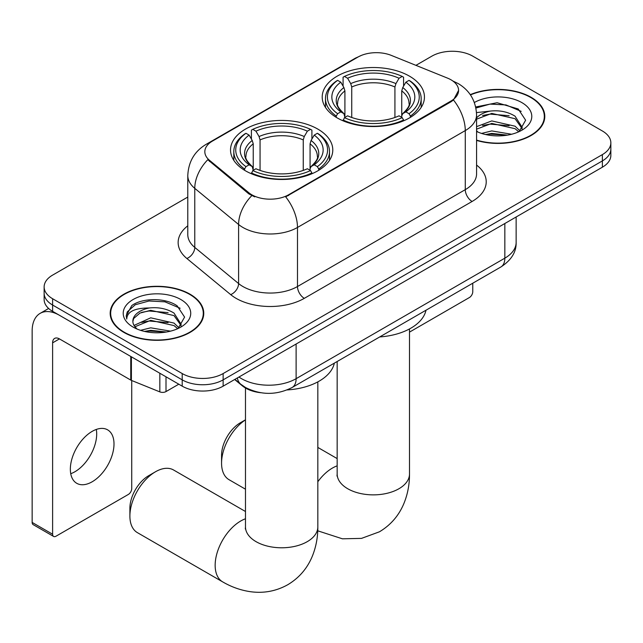 <?xml version="1.0" encoding="UTF-8"?>
<svg xmlns="http://www.w3.org/2000/svg" width="643" height="643" viewBox="0 0 643 643"><rect width="100%" height="100%" fill="white"/><g stroke="black" fill="none" stroke-linecap="round" stroke-linejoin="round"><path stroke-width="0.96" d="M317.811 129.09A51.127 29.514 0 0 0 262.095 122.684A51.127 29.514 0 0 0 230.532 149.956A51.127 29.514 0 0 0 245.505 170.829A51.127 29.514 0 0 0 301.221 177.227A51.127 29.514 0 0 0 332.785 149.956A51.127 29.514 0 0 0 317.811 129.09M409.478 76.163A51.127 29.514 0 0 0 353.763 69.765A51.127 29.514 0 0 0 322.207 97.029A51.127 29.514 0 0 0 337.181 117.902A51.127 29.514 0 0 0 392.897 124.3A51.127 29.514 0 0 0 424.452 97.029A51.127 29.514 0 0 0 409.478 76.163M450.952 79.78A26.041 15.038 0 0 0 447.472 78.1L391.306 55.394A26.041 15.038 0 0 0 357.95 57.074L212.455 141.082A26.041 15.038 0 0 0 204.828 151.716A26.041 15.038 0 0 0 209.538 160.34L248.865 192.763A26.041 15.038 0 0 0 288.611 194.773L450.952 101.047A26.041 15.038 0 0 0 458.58 90.414A26.041 15.038 0 0 0 450.952 79.78M260.72 392.72A28.935 16.71 180 0 1 242.411 385.896L234.663 379.507M476.576 140.415A46.786 27.014 0 0 0 544.798 116.407A46.786 27.014 0 0 0 531.094 97.31A46.786 27.014 0 0 0 470.282 94.658M190.055 294.205A46.786 27.014 0 0 0 139.065 288.353A46.786 27.014 0 0 0 110.186 313.31A46.786 27.014 0 0 0 123.89 332.407A46.786 27.014 0 0 0 174.872 338.258A46.786 27.014 0 0 0 203.759 313.31A46.786 27.014 0 0 0 190.055 294.205M110.668 315.737A46.786 27.014 0 0 0 110.508 316.46M458.58 90.414L453.476 99.995L450.952 101.819L285.685 196.862A33.766 19.491 60 0 1 297.484 227.461A38.588 22.28 180 0 1 242.917 227.461A38.588 22.28 180 0 1 238.593 224.479L194.773 188.351A38.588 22.28 180 0 1 187.788 175.571L187.788 234.647A38.588 22.28 0 0 0 194.773 247.418L238.593 283.555A38.588 22.28 0 0 0 242.917 286.529A38.588 22.28 0 0 0 297.484 286.529L465.275 189.653A38.588 22.28 0 0 0 476.576 173.899L476.576 114.832A38.588 22.28 180 0 1 465.275 130.585A33.766 19.491 -120 0 0 453.476 99.995M187.788 197.063L52.613 275.108A28.935 16.71 0 0 0 44.134 286.923L44.134 299.525A28.935 16.71 0 0 0 52.613 311.341L182.21 386.162L182.21 379.86A28.935 16.71 0 0 0 223.137 379.86L602.37 160.911A28.935 16.71 0 0 0 610.85 149.096A28.935 16.71 0 0 1 602.37 160.911L223.137 379.86A28.935 16.71 0 0 1 182.21 379.86L52.613 305.039L182.21 379.86L182.21 373.559A28.935 16.71 0 0 0 223.137 373.559L602.37 154.609A28.935 16.71 0 0 0 610.85 142.794A28.935 16.71 0 0 0 602.37 130.979L472.774 56.158A28.935 16.71 0 0 0 431.855 56.158L415.933 65.345M44.134 293.224A28.935 16.71 0 0 0 52.613 305.039A28.935 16.71 0 0 1 44.134 293.224M254.716 196.862L248.865 193.905L207.785 159.705A33.766 22.577 129.5 0 0 194.773 188.351L194.773 247.418A9.645 6.454 -50.5 0 1 186.872 258.494A48.233 27.842 180 0 1 187.788 225.814M44.134 286.923A28.935 16.71 0 0 0 52.613 298.738L182.21 373.559M203.437 316.46A46.786 27.014 0 0 0 203.276 315.737M544.476 119.558A46.786 27.014 0 0 0 544.316 118.842M182.21 386.162A28.935 16.71 0 0 0 223.137 386.162L602.37 167.204A28.935 16.71 0 0 0 610.85 155.397L610.85 142.794M476.576 140.102A46.304 26.733 0 0 0 544.316 116.407A46.304 26.733 0 0 0 530.756 97.503A46.304 26.733 0 0 0 470.467 94.923M481.551 133.422L491.774 130.923L511.595 134.25M485.553 134.524L491.774 133.422L507.44 135.126M476.576 126.655L491.774 120.924L515.067 126.197L520.026 130.923M476.576 129.155L491.774 123.424L515.067 128.696L518.732 131.799M476.503 112.589L490.432 111.07A24.112 13.921 0 0 0 476.576 117.91M490.432 111.07C499.683 110.098 507.898 111.802 515.067 116.19L522.132 127.298L521.963 129.139M476.576 119.156L491.774 113.417L515.067 118.69L522.052 128.552M476.576 130.754L477.95 132.08M476.576 131.461A33.766 19.491 0 0 0 521.891 130.191A33.766 19.491 0 0 0 521.891 102.623A33.766 19.491 0 0 0 474.357 102.502M519.134 131.614L525.628 120.201L518.226 108.972L497.111 102.727L475.691 106.963M475.916 108.04L490.054 104.094L505.969 104.93L521.2 111.352M482.596 115.483L490.054 114.1L509.152 115.716M482.596 125.481L490.054 124.099L509.152 125.715M486.196 134.668L490.054 134.106L507.078 135.183M409.503 332.118L469.366 297.556A4.822 2.781 120 0 0 472.774 291.649L472.774 283.209M124.236 332.206A46.304 26.733 0 0 0 174.687 338.001A46.304 26.733 0 0 0 203.276 313.31A46.304 26.733 0 0 0 189.709 294.406A46.304 26.733 0 0 0 139.25 288.611A46.304 26.733 0 0 0 110.668 313.31A46.304 26.733 0 0 0 124.236 332.206M140.504 330.325L150.727 327.826L170.556 331.153M144.506 331.418L150.727 330.325L166.392 332.021M134.001 325.43L150.727 317.819L174.028 323.091L178.987 327.826M134.837 326.797L150.727 320.327L174.028 325.591L177.693 328.694M178.095 328.517L184.589 317.095L177.179 305.867C165.412 297.436 142.087 297.83 131.783 305.586L126.221 315.769L126.751 319.041C127.065 311.71 134.604 308.013 149.385 307.965A24.112 13.921 0 0 0 132.86 321.187A24.112 13.921 0 0 0 134.025 325.471L136.903 328.983M149.385 307.965C158.636 307 166.85 308.704 174.028 313.093L181.085 324.201L180.916 326.033M132.86 321.46L133.68 318.502L139.917 313.093L150.727 310.32L174.028 315.592L181.013 325.446M180.844 299.525A33.766 19.491 0 0 0 133.101 299.525A33.766 19.491 0 0 0 133.101 327.086A33.766 19.491 0 0 0 180.844 327.086A33.766 19.491 0 0 0 180.844 299.525M126.229 316.002L127.274 311.879L135.231 304.758L149.015 300.996L164.929 301.832L180.161 308.254M141.556 312.385L149.015 310.995L168.104 312.611M141.556 322.384L149.015 321.002L168.104 322.617M145.149 331.563L149.015 331L166.031 332.085M245.481 419.871A36.177 20.881 120 0 0 221.562 463.153L221.562 455.276A26.524 15.311 -60 0 1 240.321 422.789L245.481 419.807L240.321 422.789M221.562 463.153A36.177 20.881 120 0 0 229.061 479.71L245.481 489.194M336.257 117.356L336.257 116.07L337.631 113.707A45.918 26.508 0 0 1 337.631 80.359L340.79 82.183A41.482 23.944 0 0 0 340.79 111.882L343.909 113.65L344.913 117.372M344.913 115.853L344.913 90.92L343.909 87.552L340.79 82.183M343.081 86.13L343.081 77.208L344.455 76.421A45.918 26.508 0 0 1 402.205 76.421L399.054 78.245A41.482 23.944 0 0 0 347.606 78.245L350.724 83.614L351.737 86.982L351.737 117.476M394.923 117.476L394.923 86.982L395.935 83.614L399.054 78.245M379.708 336.94A53.056 30.631 0 0 0 425.996 310.215M343.081 120.008A47.847 27.625 0 0 0 403.579 120.008L402.205 117.645A45.918 26.508 0 0 1 344.455 117.645L343.081 120.828M403.579 120.828L403.579 120.008M337.631 80.359L336.257 81.147A47.847 27.625 0 0 0 325.487 98.604A47.847 27.625 0 0 0 336.257 116.07M402.205 76.421L403.579 77.208L403.579 86.13M344.455 117.645L347.606 115.82A41.482 23.944 0 0 0 399.054 115.82L402.205 117.645M340.79 111.882L337.631 113.707M347.606 78.245L344.455 76.421M343.909 87.552A37.101 21.42 0 0 0 343.909 113.65L344.077 113.771C338.813 108.675 336.659 105.211 337.639 103.386A35.695 20.608 0 0 1 344.913 90.92M410.403 116.07A47.847 27.625 0 0 0 421.173 98.604A47.847 27.625 0 0 0 410.403 81.147L409.028 80.359A45.918 26.508 0 0 1 409.028 113.707L410.403 116.07L410.403 117.356M409.028 113.707L405.87 111.882A41.482 23.944 0 0 0 405.87 82.183L409.028 80.359M405.87 82.183L402.751 87.552L401.746 90.92L401.746 115.853L402.751 113.65L405.87 111.882M401.746 90.92A35.695 20.608 0 0 1 409.02 103.386C409.993 105.219 407.847 108.683 402.582 113.771L402.751 113.65A37.101 21.42 0 0 0 402.751 87.552M401.746 117.372L401.746 115.853M129.894 516.08L129.894 508.203A26.524 15.311 -60 0 1 148.654 475.716L155.469 471.777A36.177 20.881 120 0 0 129.894 516.08A36.177 20.881 120 0 0 137.385 532.637L222.647 581.867A36.177 20.881 -60 0 1 217.101 552.876A36.177 20.881 -60 0 1 240.731 520.999A36.177 20.881 -60 0 1 245.481 518.772M244.589 170.282L244.589 168.996L245.956 166.633A45.918 26.508 0 0 1 245.956 133.286L249.114 135.11A41.482 23.944 0 0 0 249.114 164.809L252.233 166.577L253.238 170.299M253.238 168.779L253.238 143.847L252.233 140.479L249.114 135.11M251.405 139.057L251.405 130.135L252.779 129.347A45.918 26.508 0 0 1 310.537 129.347L307.378 131.172A41.482 23.944 0 0 0 255.938 131.172L259.057 136.541L260.061 139.909L260.061 170.403M303.255 170.403L303.255 139.909L304.26 136.541L307.378 131.172M287.156 389.931A53.056 30.631 0 0 0 334.328 363.142M251.405 172.935A47.847 27.625 0 0 0 311.903 172.935L310.537 170.572A45.918 26.508 0 0 1 252.779 170.572L251.405 173.755M311.903 173.755L311.903 172.935M245.956 133.286L244.589 134.066A47.847 27.625 0 0 0 233.811 151.531A47.847 27.625 0 0 0 244.589 168.996M310.537 129.347L311.903 130.135L311.903 139.057M252.779 170.572L255.938 168.747A41.482 23.944 0 0 0 307.378 168.747L310.537 170.572M249.114 164.809L245.956 166.633M255.938 131.172L252.779 129.347M252.233 140.479A37.101 21.42 0 0 0 252.233 166.577L252.41 166.698C247.137 161.594 244.991 158.138 245.964 156.313A35.695 20.608 0 0 1 253.238 143.847M318.727 168.996A47.847 27.625 0 0 0 329.505 151.531A47.847 27.625 0 0 0 318.727 134.066L317.353 133.286A45.918 26.508 0 0 1 317.353 166.633L318.727 168.996L318.727 170.282M317.353 166.633L314.202 164.809A41.482 23.944 0 0 0 314.202 135.11L317.353 133.286M314.202 135.11L311.083 140.479L310.071 143.847L310.071 168.779L311.083 166.577L314.202 164.809M310.071 143.847A35.695 20.608 0 0 1 317.345 156.313C318.317 158.146 316.171 161.61 310.907 166.698L311.083 166.577A37.101 21.42 0 0 0 311.083 140.479M310.071 170.299L310.071 168.779M245.481 511.515L173.554 469.985A36.177 20.881 120 0 0 155.469 471.777L148.654 475.716M96.297 429.444A30.864 17.819 -60 0 1 74.861 471.785A30.864 17.819 -60 0 1 70.738 473.706M92.174 481.776A30.864 17.819 120 0 0 112.34 454.577A30.864 17.819 120 0 0 107.606 429.837A30.864 17.819 120 0 0 92.174 431.373A30.864 17.819 120 0 0 72.008 458.572A30.864 17.819 120 0 0 76.742 483.303A30.864 17.819 120 0 0 92.174 481.776M166.007 376.806L166.007 391.579L178.802 384.192M130.754 356.455L59.437 315.279A38.588 22.28 -120 0 0 40.139 313.366A38.588 22.28 -120 0 0 32.15 331.032L32.15 522.421L52.613 534.229L52.613 342.84A9.645 5.57 60 0 1 54.607 338.427A9.645 5.57 60 0 1 59.437 338.901L130.754 380.077L130.754 356.455A4.822 2.781 0 0 0 131.397 356.769M52.613 534.229A4.822 2.781 120 0 0 53.61 536.439L33.147 524.624A4.822 2.781 -60 0 1 32.15 522.421M53.61 536.439A4.822 2.781 120 0 0 56.021 536.198L128.327 494.459A4.822 2.781 120 0 0 131.735 488.551L131.735 380.527M166.007 391.579A4.822 2.781 180 0 1 159.834 391.884L131.397 380.391A4.822 2.781 180 0 1 130.754 380.077M209.538 160.34L209.538 161.481M248.865 192.763L248.865 193.905M288.611 194.773L288.611 195.544M450.952 101.047L450.952 101.819M242.411 385.478L242.411 385.896M304.3 298.344A9.645 5.57 60 0 1 297.484 286.529L297.484 227.461L465.275 130.585L465.275 189.653A9.645 5.57 60 0 0 472.099 201.468L304.3 298.344A48.233 27.842 180 0 1 236.094 298.344A48.233 27.842 180 0 1 230.692 294.623L186.872 258.494M476.576 114.832C475.924 100.959 469.824 90.559 458.282 83.622L453.411 81.251A33.766 15.81 112 0 0 452.953 81.082M209.586 143.051A33.766 19.491 -120 0 0 206.081 144.37C194.54 151.298 188.447 161.698 187.788 175.571M206.081 144.37L355.113 58.32A33.766 19.491 60 0 1 357.677 57.243M251.743 195.697A33.766 22.577 129.5 0 0 238.593 224.479L238.593 283.555A9.645 6.454 -50.5 0 1 230.692 294.623M476.576 165.074A48.233 27.842 180 0 1 472.099 201.468M223.137 373.559L223.137 386.162M602.37 154.609L602.37 167.204M52.613 298.738L52.613 311.341M238.955 377.023A38.588 22.28 0 0 0 241.551 378.679A38.588 22.28 0 0 0 296.118 378.679L504.835 258.173A38.588 22.28 0 0 0 516.136 242.427C516.417 252 511.322 260.19 500.841 267.006L292.123 387.512A19.29 11.14 60 0 0 296.118 378.679L296.118 344.021M504.835 223.523L504.835 258.173A19.29 11.14 60 0 1 500.841 267.006M237.396 377.923A19.29 12.9 129.5 0 0 240.755 384.201L234.896 379.37M409.503 328.943L409.503 473.979A36.177 20.881 180 0 1 398.909 488.752A36.177 20.881 180 0 1 347.75 488.752A36.177 20.881 180 0 1 337.157 473.979L336.996 476.053M317.827 481.752A36.177 20.881 -60 0 1 332.407 468.072A36.177 20.881 -60 0 1 337.157 465.845M394.923 86.982A35.695 20.608 0 0 0 351.737 86.982M395.935 83.614A37.101 21.42 0 0 0 350.724 83.614M317.827 381.87L317.827 526.906A36.177 20.881 180 0 1 307.233 541.671A36.177 20.881 180 0 1 256.083 541.671A36.177 20.881 180 0 1 245.481 526.906L245.321 528.98M303.255 139.909A35.695 20.608 0 0 0 260.061 139.909M304.26 136.541A37.101 21.42 0 0 0 259.057 136.541M52.613 342.84L59.437 338.901M131.397 356.825L131.397 380.391M159.834 391.884L159.834 373.237M355.113 58.32L361.31 55.443M453.411 81.251L452.905 81.042M292.123 387.512C276.594 395.308 261.074 395.308 245.546 387.512L240.755 384.201M516.136 242.427L516.136 216.996M544.316 120.273L544.316 116.407M203.276 317.176L203.276 313.31M110.668 317.176L110.668 313.31M409.503 473.979C409.559 484.283 407.726 494.041 404.005 503.244C398.957 515.509 390.759 525.026 379.426 531.801L361.519 538.384L342.414 538.81L317.746 530.813M325.487 107.429L325.487 98.604M421.173 107.429L421.173 98.604M337.157 458.588L317.827 447.424M337.157 361.511L337.157 473.979M317.827 526.906C317.883 537.21 316.051 546.968 312.337 556.171C307.282 568.436 299.091 577.953 287.759 584.728C276.225 591.15 263.879 593.489 250.738 591.737C240.908 590.354 231.544 587.059 222.647 581.867M233.811 160.356L233.811 151.531M329.505 160.356L329.505 151.531M245.481 388.026L245.481 526.906M40.139 313.366L48.627 308.463"/></g></svg>
